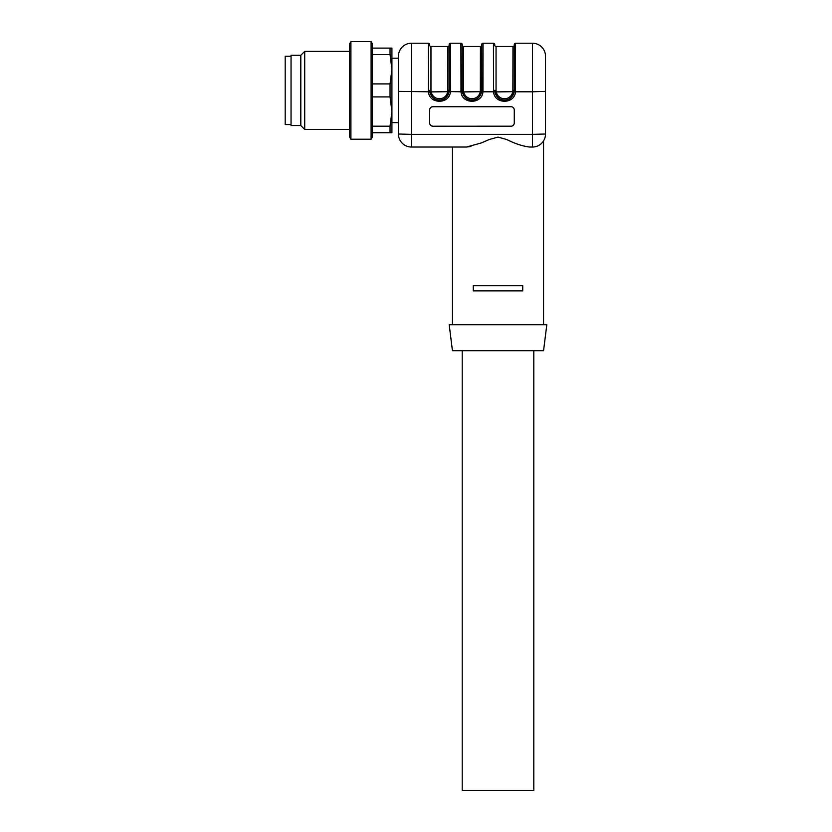 <?xml version="1.0" encoding="UTF-8"?>
<svg xmlns="http://www.w3.org/2000/svg" width="832" height="832" viewBox="0 0 832 832"><rect width="100%" height="100%" fill="white"/><g stroke="black" fill="none" stroke-linecap="round" stroke-linejoin="round"><path stroke-width="1.25" d="M511.014 126.235A3.255 3.255 0 0 0 514.27 122.98L514.27 109.97A3.255 3.255 0 0 0 511.014 106.714L432.921 106.714A3.255 3.255 0 0 0 429.666 109.97L429.666 122.98A3.255 3.255 0 0 0 432.921 126.235L511.014 126.194L432.921 126.235M480.23 95.607L481.728 90.407L481.728 44.533A1.3 1.3 0 0 1 483.038 43.222L493.449 43.222A1.3 1.3 0 0 1 494.749 44.533L494.749 45.178A1.3 1.3 0 0 0 496.049 46.478L512.97 46.478A1.3 1.3 0 0 0 514.27 45.178L514.27 90.407L514.27 45.178M514.176 91.749L514.197 91.593C512.751 97.188 509.527 100.048 504.514 100.173C509.402 100.142 512.637 97.282 514.197 91.593L514.27 90.407L512.97 90.407L512.866 91.686L512.97 46.478M504.514 98.831C500.022 98.446 497.234 96.065 496.153 91.686L496.049 90.407L496.153 91.686C497.245 96.054 500.022 98.436 504.514 98.831C508.997 98.446 511.784 96.065 512.866 91.686L514.155 91.926L512.772 95.607M411.445 43.222L411.445 134.389L532.49 134.389L532.49 147.035L529.495 147.035C522.631 146.193 515.029 143.686 506.698 139.495L498.025 137.114L489.33 139.485L481.26 142.958L466.502 147.035L411.445 147.035A13.021 13.021 0 0 1 398.424 134.014L398.424 56.243A13.021 13.021 0 0 1 411.445 43.222L428.366 43.222A1.3 1.3 0 0 1 429.666 44.533L429.666 45.178A1.3 1.3 0 0 0 430.966 46.478L447.886 46.478A1.3 1.3 0 0 0 449.186 45.178L449.186 44.533A1.3 1.3 0 0 1 450.497 43.222L460.907 43.222A1.3 1.3 0 0 1 462.207 44.533L462.207 90.407L462.207 44.533M449.186 45.178L449.124 91.593L449.186 90.407L447.886 90.407L447.782 91.686L447.886 46.478M439.431 98.831C434.949 98.446 432.162 96.065 431.07 91.686L430.966 90.407L431.07 91.686C432.162 96.054 434.949 98.436 439.431 98.831C443.914 98.446 446.701 96.065 447.782 91.686L449.072 91.926L447.699 95.607M483.038 43.222L482.955 91.78L493.532 91.78L493.449 43.222M450.497 43.222L450.414 91.78C449.592 104.406 429.27 104.406 428.449 91.78L428.366 43.222M449.103 91.749L449.124 91.593C447.678 97.188 444.444 100.048 439.431 100.173C444.319 100.142 447.554 97.282 449.124 91.593L460.99 91.78L460.907 43.222M411.445 147.035A13.021 13.021 0 0 1 398.424 134.014L411.445 134.389L411.445 147.035L452.442 147.035L452.442 324.698M470.922 146.494L466.534 147.035M514.27 44.533A1.3 1.3 0 0 1 515.57 43.222L532.49 43.222A13.021 13.021 0 0 1 545.511 56.243L545.511 91.406L545.511 56.243M515.57 43.222L515.497 91.78L532.49 91.78L532.49 43.222M398.424 56.243L398.424 58.198L391.924 58.198M545.511 91.406L545.511 134.014A13.021 13.021 0 0 1 532.49 147.035A13.021 13.021 0 0 0 545.511 134.014L532.49 134.389L532.49 91.78L545.511 91.406M543.556 324.698L543.556 140.868M473.273 290.857L473.273 285.657L522.735 285.657L522.735 290.857L473.273 290.857M462.207 45.178L462.207 90.407L462.207 45.178A1.3 1.3 0 0 0 463.507 46.478L480.428 46.478A1.3 1.3 0 0 0 481.728 45.178M483.038 90.407L480.428 90.407L480.324 91.686L480.428 46.478M471.973 98.831C467.48 98.446 464.703 96.065 463.611 91.686L463.507 90.407L463.611 91.686C464.703 96.054 467.49 98.436 471.973 98.831C476.455 98.446 479.242 96.065 480.324 91.686L481.614 91.926M449.186 324.698L546.811 324.698L543.556 350.73L452.442 350.73L449.186 324.698M514.197 91.593L515.497 91.78C514.675 104.406 494.343 104.406 493.532 91.78L494.822 91.593L494.749 90.407L494.822 91.593C496.267 97.188 499.491 100.048 504.514 100.173C509.558 99.767 512.751 97.105 514.103 92.196L513.105 95.035M498.794 98.322L497.588 97.292M472.222 100.173L471.973 100.173C476.986 100.048 480.21 97.188 481.655 91.593L482.955 91.78C482.134 104.406 461.812 104.406 460.99 91.78L462.28 91.593L462.207 90.407L462.28 91.593C463.726 97.188 466.96 100.048 471.973 100.173C476.861 100.142 480.095 97.282 481.655 91.593L481.634 91.749M466.253 98.322L465.046 97.292M398.424 91.406L428.449 91.78L429.738 91.593L429.666 90.407L429.738 91.593C431.184 97.188 434.418 100.048 439.431 100.173C444.475 99.767 447.678 97.105 449.03 92.196L448.032 95.035M433.711 98.322L432.505 97.292M447.782 91.686L429.79 91.926L429.666 90.407L428.366 90.407M439.681 100.173L439.431 100.173C434.533 99.798 431.361 97.25 429.905 92.529M450.497 90.407L449.186 90.407L449.072 91.926M480.324 91.686L462.322 91.926L462.207 90.407L460.907 90.407M462.446 92.529C463.902 97.25 467.074 99.798 471.973 100.173C477.017 99.767 480.22 97.105 481.572 92.196L480.563 95.035M512.866 91.686L494.863 91.926L494.749 90.407L493.449 90.407M504.764 100.173L504.514 100.173C499.616 99.798 496.444 97.25 494.978 92.529M515.57 90.407L514.27 90.407L514.155 91.926M514.27 109.97L514.27 122.938A3.255 3.255 180 0 1 511.014 126.194M429.666 122.938A3.255 3.255 180 0 0 432.921 126.194M291.044 56.243L285.189 56.243L285.189 124.582L291.044 124.582M390.042 54.621L390.042 48.11L391.924 48.11L391.924 132.714L390.042 132.714L390.042 126.204L391.924 111.561L390.042 96.918L390.042 83.907L391.924 69.264L391.924 56.243L391.924 69.264L390.042 54.621L372.393 54.621M391.924 122.626L398.424 122.626M462.207 350.73L462.207 790.4L533.801 790.4L533.801 350.73M291.044 125.559L291.044 55.266L300.81 55.266L304.71 51.366L304.71 129.459L300.81 125.559L291.044 125.559M300.81 125.559L300.81 55.266M349.617 129.459L304.71 129.459M349.617 51.366L304.71 51.366M349.617 136.968L349.617 43.857L350.917 41.6L350.917 139.225L349.617 136.968M371.093 139.225L371.093 41.6L372.393 43.857L372.393 136.968L371.093 139.225L350.917 139.225M371.093 41.6L350.917 41.6M390.042 126.204L372.393 126.204M390.042 132.714L372.393 132.714M390.042 96.918L372.393 96.918M390.042 83.907L372.393 83.907M390.042 48.11L372.393 48.11M496.049 46.478L496.049 90.407L494.749 90.407M430.966 46.478L430.966 90.407L429.666 90.407M463.507 46.478L463.507 90.407L462.207 90.407"/></g></svg>
